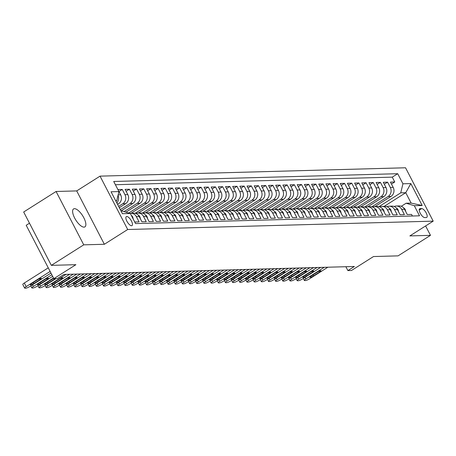 <?xml version="1.0" encoding="UTF-8"?>
<svg xmlns="http://www.w3.org/2000/svg" width="456" height="456" viewBox="0 0 456 456"><rect width="100%" height="100%" fill="white"/><g stroke="black" fill="none" stroke-linecap="round" stroke-linejoin="round"><path stroke-width="0.68" d="M84.024 227.134A10.619 4.047 57.7 0 0 84.919 226.877A10.619 4.047 57.7 0 0 83.266 216.754A10.619 4.047 57.7 0 0 74.453 208.677A10.619 4.047 57.7 0 0 73.558 208.933A10.619 4.047 57.7 0 0 75.206 219.057A10.619 4.047 57.7 0 0 84.024 227.134M131.567 225.743A5.312 2.023 57.7 0 0 132.012 225.612A5.312 2.023 57.7 0 0 131.185 220.55A5.312 2.023 57.7 0 0 126.779 216.509A5.312 2.023 57.7 0 0 126.335 216.64A5.312 2.023 57.7 0 0 127.156 221.701A5.312 2.023 57.7 0 0 131.567 225.743M29.48 223.201L26.197 225.281L53.859 278.639L57.445 278.542L63.925 274.438L354.369 266.486L347.888 270.59L351.473 270.493L373.51 256.54L398.071 255.867L430.481 235.347L425.608 225.948M56.082 191.48L23.672 212L51.334 265.358L83.744 244.838L104.361 244.273L127.697 229.505L100.035 176.141L76.705 190.916L56.082 191.48L83.744 244.838M127.697 229.505L433.2 221.143L405.544 167.779L100.035 176.141M131.989 216.742L134.759 222.004L139.063 221.884L136.333 216.623L139.205 216.543A6.64 5.985 -91.6 0 0 133.836 213.191L130.969 213.271A6.64 5.985 88.4 0 1 136.333 216.623M139.205 216.543L141.93 221.81L146.233 221.69L143.509 216.423L146.376 216.349A6.64 5.985 -91.6 0 0 141.007 212.998L138.139 213.072A6.64 5.985 88.4 0 1 143.509 216.423M146.376 216.349L149.101 221.61L153.404 221.491L150.679 216.23L153.547 216.15A6.64 5.985 -91.6 0 0 148.177 212.798L145.31 212.878A6.64 5.985 88.4 0 1 150.679 216.23M153.547 216.15L156.277 221.416L160.58 221.297L157.85 216.036L160.717 215.956A6.64 5.985 -91.6 0 0 155.348 212.604L152.481 212.678A6.64 5.985 88.4 0 1 157.85 216.036M160.717 215.956L163.447 221.217L167.751 221.103L165.021 215.836L167.888 215.756A6.64 5.985 -91.6 0 0 162.524 212.405L159.651 212.485A6.64 5.985 88.4 0 1 165.021 215.836M167.888 215.756L170.618 221.023L174.922 220.903L172.191 215.642L175.058 215.563A6.64 5.985 -91.6 0 0 169.695 212.211L166.828 212.291A6.64 5.985 88.4 0 1 172.191 215.642M175.058 215.563L177.789 220.824L182.092 220.71L179.362 215.443L182.235 215.363A6.64 5.985 -91.6 0 0 176.865 212.011L173.998 212.091A6.64 5.985 88.4 0 1 179.362 215.443M182.235 215.363L184.959 220.63L189.263 220.51L186.532 215.249L189.405 215.169A6.64 5.985 -91.6 0 0 184.036 211.818L181.169 211.897A6.64 5.985 88.4 0 1 186.532 215.249M189.405 215.169L192.13 220.43L196.433 220.316L193.709 215.05L196.576 214.975A6.64 5.985 -91.6 0 0 191.206 211.618L188.339 211.698A6.64 5.985 88.4 0 1 193.709 215.05M196.576 214.975L199.306 220.237L203.604 220.117L200.879 214.856L203.746 214.776A6.64 5.985 -91.6 0 0 198.377 211.424L195.51 211.504A6.64 5.985 88.4 0 1 200.879 214.856M203.746 214.776L206.477 220.043L210.78 219.923L208.05 214.656L210.917 214.582A6.64 5.985 -91.6 0 0 205.553 211.231L202.681 211.305A6.64 5.985 88.4 0 1 208.05 214.656M210.917 214.582L213.647 219.843L217.951 219.729L215.221 214.462L218.088 214.383A6.64 5.985 -91.6 0 0 212.724 211.031L209.851 211.111A6.64 5.985 88.4 0 1 215.221 214.462M218.088 214.383L220.818 219.649L225.121 219.53L222.391 214.269L225.258 214.189A6.64 5.985 -91.6 0 0 219.895 210.837L217.027 210.911A6.64 5.985 88.4 0 1 222.391 214.269M225.258 214.189L227.989 219.45L232.292 219.336L229.562 214.069L232.435 213.989A6.64 5.985 -91.6 0 0 227.065 210.638L224.198 210.718A6.64 5.985 88.4 0 1 229.562 214.069M232.435 213.989L235.159 219.256L239.463 219.136L236.732 213.875L239.605 213.796A6.64 5.985 -91.6 0 0 234.236 210.444L231.369 210.524A6.64 5.985 88.4 0 1 236.732 213.875M239.605 213.796L242.33 219.057L246.633 218.943L243.909 213.676L246.776 213.602A6.64 5.985 -91.6 0 0 241.406 210.244L238.539 210.324A6.64 5.985 88.4 0 1 243.909 213.676M246.776 213.602L249.506 218.863L253.804 218.743L251.079 213.482L253.946 213.402A6.64 5.985 -91.6 0 0 248.577 210.051L245.71 210.13A6.64 5.985 88.4 0 1 251.079 213.482M253.946 213.402L256.677 218.669L260.98 218.549L258.25 213.283L261.117 213.208A6.64 5.985 -91.6 0 0 255.753 209.851L252.88 209.931A6.64 5.985 88.4 0 1 258.25 213.283M261.117 213.208L263.847 218.47L268.151 218.35L265.42 213.089L268.288 213.009A6.64 5.985 -91.6 0 0 262.924 209.657L260.051 209.737A6.64 5.985 88.4 0 1 265.42 213.089M268.288 213.009L271.018 218.276L275.321 218.156L272.591 212.895L275.458 212.815A6.64 5.985 -91.6 0 0 270.094 209.464L267.227 209.538A6.64 5.985 88.4 0 1 272.591 212.895M275.458 212.815L278.188 218.076L282.492 217.962L279.762 212.695L282.635 212.616A6.64 5.985 -91.6 0 0 277.265 209.264L274.398 209.344A6.64 5.985 88.4 0 1 279.762 212.695M282.635 212.616L285.359 217.882L289.663 217.763L286.938 212.502L289.805 212.422A6.64 5.985 -91.6 0 0 284.436 209.07L281.569 209.15A6.64 5.985 88.4 0 1 286.938 212.502M289.805 212.422L292.53 217.683L296.833 217.569L294.109 212.302L296.976 212.222A6.64 5.985 -91.6 0 0 291.606 208.871L288.739 208.951A6.64 5.985 88.4 0 1 294.109 212.302M296.976 212.222L299.706 217.489L304.004 217.369L301.279 212.108L304.146 212.029A6.64 5.985 -91.6 0 0 298.777 208.677L295.91 208.757A6.64 5.985 88.4 0 1 301.279 212.108M304.146 212.029L306.877 217.29L311.18 217.176L308.45 211.909L311.317 211.835A6.64 5.985 -91.6 0 0 305.953 208.477L303.08 208.557A6.64 5.985 88.4 0 1 308.45 211.909M311.317 211.835L314.047 217.096L318.351 216.976L315.62 211.715L318.487 211.635A6.64 5.985 -91.6 0 0 313.124 208.284L310.257 208.363A6.64 5.985 88.4 0 1 315.62 211.715M318.487 211.635L321.218 216.902L325.521 216.782L322.791 211.516L325.664 211.441A6.64 5.985 -91.6 0 0 320.294 208.09L317.427 208.164A6.64 5.985 88.4 0 1 322.791 211.516M325.664 211.441L328.388 216.703L332.692 216.589L329.962 211.322L332.834 211.242A6.64 5.985 -91.6 0 0 327.465 207.89L324.598 207.97A6.64 5.985 88.4 0 1 329.962 211.322M332.834 211.242L335.559 216.509L339.862 216.389L337.138 211.128L340.005 211.048A6.64 5.985 -91.6 0 0 334.636 207.697L331.768 207.771A6.64 5.985 88.4 0 1 337.138 211.128M340.005 211.048L342.735 216.309L347.033 216.195L344.308 210.928L347.176 210.849A6.64 5.985 -91.6 0 0 341.806 207.497L338.939 207.577A6.64 5.985 88.4 0 1 344.308 210.928M347.176 210.849L349.906 216.115L354.209 215.996L351.479 210.735L354.346 210.655A6.64 5.985 -91.6 0 0 348.982 207.303L346.11 207.383A6.64 5.985 88.4 0 1 351.479 210.735M354.346 210.655L357.077 215.916L361.38 215.802L358.65 210.535L361.517 210.455A6.64 5.985 -91.6 0 0 356.153 207.104L353.28 207.184A6.64 5.985 88.4 0 1 358.65 210.535M361.517 210.455L364.247 215.722L368.551 215.602L365.82 210.341L368.687 210.262A6.64 5.985 -91.6 0 0 363.324 206.91L360.457 206.99A6.64 5.985 88.4 0 1 365.82 210.341M368.687 210.262L371.418 215.528L375.721 215.409L372.991 210.142L375.864 210.068A6.64 5.985 -91.6 0 0 370.494 206.71L367.627 206.79A6.64 5.985 88.4 0 1 372.991 210.142M375.864 210.068L378.588 215.329L382.892 215.209L380.161 209.948L383.034 209.868A6.64 5.985 -91.6 0 0 377.665 206.517L374.798 206.596A6.64 5.985 88.4 0 1 380.161 209.948M383.034 209.868L385.759 215.135L390.062 215.015L387.338 209.754L390.205 209.674A6.64 5.985 -91.6 0 0 384.835 206.323L381.968 206.397A6.64 5.985 88.4 0 1 387.338 209.754M390.205 209.674L392.935 214.936L397.233 214.822L394.508 209.555L397.375 209.475A6.64 5.985 -91.6 0 0 392.006 206.123L389.139 206.203A6.64 5.985 88.4 0 1 394.508 209.555M397.375 209.475L400.106 214.742L404.409 214.622L401.679 209.361A6.64 5.985 -91.6 0 0 396.31 206.009A6.64 5.985 -91.6 0 0 394.172 206.511M374.906 206.591L390.991 196.411A6.64 5.985 -91.6 0 0 393.186 187.359L390.456 182.098L394.759 181.978L391.476 184.059M371.782 206.83L388.119 196.49A6.64 5.985 -91.6 0 0 390.313 187.439L387.589 182.172L384.3 184.252M387.589 182.172L383.285 182.292L386.015 187.558A6.64 5.985 -91.6 0 1 383.815 196.61L367.735 206.79M360.565 206.984L376.645 196.804A6.64 5.985 -91.6 0 0 378.839 187.752L376.114 182.491L380.418 182.371L377.129 184.452M353.394 207.184L369.474 196.998A6.64 5.985 -91.6 0 0 371.668 187.946L368.944 182.685L373.242 182.565L369.958 184.646M346.224 207.377L362.303 197.197A6.64 5.985 -91.6 0 0 364.498 188.146L361.768 182.879L366.071 182.765L362.788 184.845M339.047 207.571L355.133 197.391A6.64 5.985 -91.6 0 0 357.327 188.339L354.597 183.078L358.9 182.959L355.617 185.039M331.877 207.771L347.962 197.59A6.64 5.985 -91.6 0 0 350.157 188.539L347.426 183.272L351.73 183.158L348.447 185.239M324.706 207.964L340.792 197.784A6.64 5.985 -91.6 0 0 342.986 188.733L340.256 183.472L344.559 183.352L341.27 185.432M317.536 208.164L333.615 197.984A6.64 5.985 -91.6 0 0 335.815 188.932L333.085 183.665L337.389 183.551L334.1 185.626M310.365 208.358L326.445 198.178A6.64 5.985 -91.6 0 0 328.639 189.126L325.915 183.865L330.218 183.745L326.929 185.826M303.194 208.557L319.274 198.377A6.64 5.985 -91.6 0 0 321.469 189.325L318.744 184.059L323.042 183.939L319.759 186.019M296.024 208.751L312.103 198.571A6.64 5.985 -91.6 0 0 314.298 189.519L311.568 184.258L315.871 184.138L312.588 186.219M288.847 208.951L304.933 198.765A6.64 5.985 -91.6 0 0 307.127 189.713L304.397 184.452L308.701 184.332L305.417 186.413M281.677 209.144L297.762 198.964A6.64 5.985 -91.6 0 0 299.957 189.913L297.226 184.646L301.53 184.532L298.247 186.612M274.506 209.338L290.586 199.158A6.64 5.985 -91.6 0 0 292.786 190.106L290.056 184.845L294.359 184.726L291.07 186.806M267.336 209.538L283.415 199.357A6.64 5.985 -91.6 0 0 285.616 190.306L282.885 185.039L287.189 184.925L283.9 187.006M260.165 209.731L276.245 199.551A6.64 5.985 -91.6 0 0 278.439 190.5L275.715 185.239L280.018 185.119L276.729 187.199M252.994 209.931L269.074 199.751A6.64 5.985 -91.6 0 0 271.269 190.699L268.544 185.432L272.842 185.313L269.559 187.393M245.824 210.125L261.904 199.945A6.64 5.985 -91.6 0 0 264.098 190.893L261.368 185.632L265.671 185.512L262.388 187.593M238.648 210.324L254.733 200.138A6.64 5.985 -91.6 0 0 256.927 191.087L254.197 185.826L258.501 185.706L255.217 187.786M231.477 210.518L247.562 200.338A6.64 5.985 -91.6 0 0 249.757 191.286L247.027 186.019L251.33 185.905L248.047 187.986M224.306 210.712L240.386 200.532A6.64 5.985 -91.6 0 0 242.586 191.48L239.856 186.219L244.159 186.099L240.871 188.18M217.136 210.911L233.215 200.731A6.64 5.985 -91.6 0 0 235.41 191.68L232.685 186.413L236.989 186.299L233.7 188.379M209.965 211.105L226.045 200.925A6.64 5.985 -91.6 0 0 228.239 191.873L225.515 186.612L229.818 186.493L226.529 188.573M202.795 211.305L218.874 201.124A6.64 5.985 -91.6 0 0 221.069 192.073L218.338 186.806L222.642 186.692L219.359 188.767M195.618 211.498L211.704 201.318A6.64 5.985 -91.6 0 0 213.898 192.267L211.168 187.006L215.471 186.886L212.188 188.966M188.448 211.698L204.533 201.518A6.64 5.985 -91.6 0 0 206.728 192.466L203.997 187.199L208.301 187.08L205.018 189.16M181.277 211.892L197.362 201.712A6.64 5.985 -91.6 0 0 199.557 192.66L196.827 187.399L201.13 187.279L197.841 189.36M174.106 212.091L190.186 201.905A6.64 5.985 -91.6 0 0 192.386 192.854L189.656 187.593L193.96 187.473L190.671 189.553M166.936 212.285L183.016 202.105A6.64 5.985 -91.6 0 0 185.21 193.053L182.485 187.786L186.789 187.672L183.5 189.753M159.765 212.479L175.845 202.299A6.64 5.985 -91.6 0 0 178.04 193.247L175.315 187.986L179.613 187.866L176.329 189.947M152.595 212.678L168.674 202.498A6.64 5.985 -91.6 0 0 170.869 193.447L168.139 188.18L172.442 188.066L169.159 190.146M145.418 212.872L161.504 202.692A6.64 5.985 -91.6 0 0 163.698 193.64L160.968 188.379L165.271 188.26L161.988 190.34M138.248 213.072L154.333 202.891A6.64 5.985 -91.6 0 0 156.528 193.84L153.797 188.573L158.101 188.453L154.818 190.534M131.077 213.265L147.163 203.085A6.64 5.985 -91.6 0 0 149.357 194.034L146.627 188.773L150.93 188.653L147.641 190.733M125.953 212.165L139.986 203.279A6.64 5.985 -91.6 0 0 142.186 194.233L139.456 188.966L143.76 188.847L140.471 190.927M120.994 210.963L132.816 203.479A6.64 5.985 -91.6 0 0 135.01 194.427L132.286 189.16L136.589 189.046L133.3 191.127M119.301 207.691L125.645 203.672A6.64 5.985 -91.6 0 0 127.84 194.621L125.115 189.36L129.413 189.24L126.13 191.32M117.602 204.419L118.474 203.872A6.64 5.985 -91.6 0 0 120.669 194.82L117.939 189.553L122.242 189.44L118.959 191.52M421.675 208.586L420.096 208.626A5.141 1.961 57.7 0 0 419.662 208.751A5.141 1.961 57.7 0 0 420.46 213.659A5.141 1.961 57.7 0 0 424.73 217.569L426.309 217.529A5.141 1.961 57.7 0 0 426.742 217.404A5.141 1.961 57.7 0 0 425.944 212.496A5.141 1.961 57.7 0 0 421.675 208.586L419.212 210.148M121.034 211.031L122.128 211.003L130.308 213.488L135.54 223.582L419.526 215.813L414.293 205.713L406.119 203.228L401.286 206.289M130.308 213.488L122.419 213.704L111.053 191.782L118.942 191.571L113.709 181.471L397.7 173.702L402.933 183.796L410.822 183.58L422.182 205.502L414.293 205.713M118.623 206.386L122.778 203.752L125.645 203.672M120.316 209.652L129.949 203.558L132.816 203.479M124.1 211.601L137.119 203.359L139.986 203.279M128.734 213.015L144.29 203.165L147.163 203.085M135.124 213.311L151.46 202.966L154.333 202.891M142.295 213.112L158.637 202.772L161.504 202.692M149.465 212.918L165.807 202.572L168.674 202.498M156.642 212.724L172.978 202.379L175.845 202.299M163.812 212.524L180.148 202.185L183.016 202.105M170.983 212.331L187.319 201.985L190.186 201.905M178.153 212.131L194.49 201.791L197.362 201.712M185.324 211.937L201.66 201.592L204.533 201.518M192.495 211.738L208.837 201.398L211.704 201.318M199.671 211.544L216.007 201.199L218.874 201.124M206.842 211.35L223.178 201.005L226.045 200.925M214.012 211.151L230.348 200.811L233.215 200.731M221.183 210.957L237.519 200.611L240.386 200.532M228.353 210.757L244.69 200.418L247.562 200.338M235.524 210.564L251.86 200.218L254.733 200.138M242.695 210.364L259.036 200.024L261.904 199.945M249.871 210.17L266.207 199.825L269.074 199.751M257.041 209.971L273.378 199.631L276.245 199.551M264.212 209.777L280.548 199.432L283.415 199.357M271.383 209.583L287.719 199.238L290.586 199.158M278.553 209.384L294.889 199.044L297.762 198.964M285.724 209.19L302.066 198.844L304.933 198.765M292.894 208.99L309.236 198.651L312.103 198.571M300.071 208.797L316.407 198.451L319.274 198.377M307.241 208.597L323.578 198.257L326.445 198.178M314.412 208.403L330.748 198.058L333.615 197.984M321.583 208.21L337.919 197.864L340.792 197.784M328.753 208.01L345.089 197.67L347.962 197.59M335.924 207.816L352.266 197.471L355.133 197.391M343.094 207.617L359.436 197.277L362.303 197.197M350.271 207.423L366.607 197.077L369.474 196.998M357.441 207.224L373.777 196.884L376.645 196.804M364.612 207.03L380.948 196.684L383.815 196.61M394.759 181.978L392.257 177.145L115.396 184.726M122.242 189.44L124.972 194.701A6.64 5.985 88.4 0 1 122.778 203.752M129.413 189.24L132.143 194.507A6.64 5.985 88.4 0 1 129.949 203.558M136.589 189.046L139.314 194.307A6.64 5.985 88.4 0 1 137.119 203.359M143.76 188.847L146.484 194.113A6.64 5.985 88.4 0 1 144.29 203.165M150.93 188.653L153.661 193.914A6.64 5.985 88.4 0 1 151.46 202.966M158.101 188.453L160.831 193.72A6.64 5.985 88.4 0 1 158.637 202.772M165.271 188.26L168.002 193.526A6.64 5.985 88.4 0 1 165.807 202.572M172.442 188.066L175.172 193.327A6.64 5.985 88.4 0 1 172.978 202.379M179.613 187.866L182.343 193.133A6.64 5.985 88.4 0 1 180.148 202.185M186.789 187.672L189.514 192.934A6.64 5.985 88.4 0 1 187.319 201.985M193.96 187.473L196.684 192.74A6.64 5.985 88.4 0 1 194.49 201.791M201.13 187.279L203.86 192.54A6.64 5.985 88.4 0 1 201.66 201.592M208.301 187.08L211.031 192.346A6.64 5.985 88.4 0 1 208.837 201.398M215.471 186.886L218.202 192.147A6.64 5.985 88.4 0 1 216.007 201.199M222.642 186.692L225.372 191.953A6.64 5.985 88.4 0 1 223.178 201.005M229.818 186.493L232.543 191.759A6.64 5.985 88.4 0 1 230.348 200.811M236.989 186.299L239.713 191.56A6.64 5.985 88.4 0 1 237.519 200.611M244.159 186.099L246.884 191.366A6.64 5.985 88.4 0 1 244.69 200.418M251.33 185.905L254.06 191.167A6.64 5.985 88.4 0 1 251.86 200.218M258.501 185.706L261.231 190.973A6.64 5.985 88.4 0 1 259.036 200.024M265.671 185.512L268.402 190.773A6.64 5.985 88.4 0 1 266.207 199.825M272.842 185.313L275.572 190.579A6.64 5.985 88.4 0 1 273.378 199.631M280.018 185.119L282.743 190.386A6.64 5.985 88.4 0 1 280.548 199.432M287.189 184.925L289.913 190.186A6.64 5.985 88.4 0 1 287.719 199.238M294.359 184.726L297.09 189.992A6.64 5.985 88.4 0 1 294.889 199.044M301.53 184.532L304.26 189.793A6.64 5.985 88.4 0 1 302.066 198.844M308.701 184.332L311.431 189.599A6.64 5.985 88.4 0 1 309.236 198.651M315.871 184.138L318.601 189.4A6.64 5.985 88.4 0 1 316.407 198.451M323.042 183.939L325.772 189.206A6.64 5.985 88.4 0 1 323.578 198.257M330.218 183.745L332.943 189.006A6.64 5.985 88.4 0 1 330.748 198.058M337.389 183.551L340.113 188.812A6.64 5.985 88.4 0 1 337.919 197.864M344.559 183.352L347.29 188.619A6.64 5.985 88.4 0 1 345.089 197.67M351.73 183.158L354.46 188.419A6.64 5.985 88.4 0 1 352.266 197.471M358.9 182.959L361.631 188.225A6.64 5.985 88.4 0 1 359.436 197.277M366.071 182.765L368.801 188.026A6.64 5.985 88.4 0 1 366.607 197.077M373.242 182.565L375.972 187.832A6.64 5.985 88.4 0 1 373.777 196.884M380.418 182.371L383.143 187.633A6.64 5.985 88.4 0 1 380.948 196.684M412.395 216.007L411.58 214.428L407.276 214.542L404.546 209.281A6.64 5.985 -91.6 0 0 399.182 205.93L396.31 206.009M406.119 203.228L411.141 203.091L405.754 192.711L400.738 192.848L402.933 183.796M384.231 206.34L405.754 192.711L410.822 183.58M378.953 206.636L400.738 192.848M53.859 278.639L75.895 264.685L51.334 265.358M433.2 221.143L409.864 235.912L430.481 235.347M345.882 266.72L347.888 270.59M115.909 201.153L116.747 200.617L115.647 200.651M392.257 177.145L397.7 173.702M387.001 206.705A6.64 5.985 88.4 0 1 389.139 206.203M379.831 206.904A6.64 5.985 88.4 0 1 381.968 206.397M372.66 207.098A6.64 5.985 88.4 0 1 374.798 206.596M365.484 207.292A6.64 5.985 88.4 0 1 367.627 206.79M358.313 207.491A6.64 5.985 88.4 0 1 360.457 206.99M351.143 207.685A6.64 5.985 88.4 0 1 353.28 207.184M343.972 207.885A6.64 5.985 88.4 0 1 346.11 207.383M336.802 208.078A6.64 5.985 88.4 0 1 338.939 207.577M329.631 208.278A6.64 5.985 88.4 0 1 331.768 207.771M322.455 208.472A6.64 5.985 88.4 0 1 324.598 207.97M315.284 208.671A6.64 5.985 88.4 0 1 317.427 208.164M308.113 208.865A6.64 5.985 88.4 0 1 310.257 208.363M300.943 209.059A6.64 5.985 88.4 0 1 303.08 208.557M293.772 209.258A6.64 5.985 88.4 0 1 295.91 208.757M286.602 209.452A6.64 5.985 88.4 0 1 288.739 208.951M279.431 209.652A6.64 5.985 88.4 0 1 281.569 209.15M272.255 209.845A6.64 5.985 88.4 0 1 274.398 209.344M265.084 210.045A6.64 5.985 88.4 0 1 267.227 209.538M257.914 210.239A6.64 5.985 88.4 0 1 260.051 209.737M250.743 210.433A6.64 5.985 88.4 0 1 252.88 209.931M243.572 210.632A6.64 5.985 88.4 0 1 245.71 210.13M236.402 210.826A6.64 5.985 88.4 0 1 238.539 210.324M229.231 211.025A6.64 5.985 88.4 0 1 231.369 210.524M222.055 211.219A6.64 5.985 88.4 0 1 224.198 210.718M214.884 211.419A6.64 5.985 88.4 0 1 217.027 210.911M207.714 211.612A6.64 5.985 88.4 0 1 209.851 211.111M200.543 211.812A6.64 5.985 88.4 0 1 202.681 211.305M193.372 212.006A6.64 5.985 88.4 0 1 195.51 211.504M186.202 212.2A6.64 5.985 88.4 0 1 188.339 211.698M179.031 212.399A6.64 5.985 88.4 0 1 181.169 211.897M171.855 212.593A6.64 5.985 88.4 0 1 173.998 212.091M164.684 212.792A6.64 5.985 88.4 0 1 166.828 212.291M157.514 212.986A6.64 5.985 88.4 0 1 159.651 212.485M150.343 213.186A6.64 5.985 88.4 0 1 152.481 212.678M143.173 213.38A6.64 5.985 88.4 0 1 145.31 212.878M136.002 213.573A6.64 5.985 88.4 0 1 138.139 213.072M129.977 213.391A6.64 5.985 88.4 0 1 130.969 213.271M132.029 216.742A6.64 5.985 -91.6 0 0 131.67 216.127M118.942 191.571L116.747 200.617M118.024 195.367A6.64 5.985 88.4 0 1 116.827 202.92M411.141 203.091L422.182 205.502M104.361 244.273L76.705 190.916M405.823 211.738L405.224 209.515A4.395 3.967 -91.6 0 0 403.486 207.782M327.858 267.21L309.453 278.861A3.317 0.678 152.6 0 1 305.429 280.543L304.711 280.565A3.317 0.678 152.6 0 1 304.357 280.451A3.317 0.678 152.6 0 1 305.868 278.958L324.273 267.307M313.477 275.926A2.656 0.541 -27.4 0 1 309.972 277.18A2.656 0.541 -27.4 0 1 311.18 275.988L317.404 272.05A2.656 0.541 -27.4 0 1 320.91 270.796A2.656 0.541 -27.4 0 1 319.696 271.987L313.477 275.926L312.93 274.877M398.652 211.937L398.054 209.714A4.395 3.967 -91.6 0 0 396.315 207.976M320.688 267.41L302.282 279.061A3.317 0.678 152.6 0 1 298.252 280.742L297.54 280.759A3.317 0.678 152.6 0 1 297.187 280.645A3.317 0.678 152.6 0 1 298.697 279.157L317.102 267.507M306.301 276.119A2.656 0.541 -27.4 0 1 302.801 277.373A2.656 0.541 -27.4 0 1 304.01 276.182L310.234 272.243A2.656 0.541 -27.4 0 1 313.734 270.989A2.656 0.541 -27.4 0 1 312.525 272.181L306.301 276.119L305.759 275.076M391.476 212.131L390.883 209.908A4.395 3.967 -91.6 0 0 389.145 208.17M313.511 267.604L295.112 279.254A3.317 0.678 152.6 0 1 291.082 280.936L290.364 280.953A3.317 0.678 152.6 0 1 290.01 280.839A3.317 0.678 152.6 0 1 291.526 279.351L309.926 267.7M299.13 276.319A2.656 0.541 -27.4 0 1 295.625 277.573A2.656 0.541 -27.4 0 1 296.839 276.382L303.058 272.443A2.656 0.541 -27.4 0 1 306.563 271.189A2.656 0.541 -27.4 0 1 305.355 272.38L299.13 276.319L298.589 275.27M384.305 212.325L383.713 210.108A4.395 3.967 -91.6 0 0 381.974 208.369M306.341 267.803L287.941 279.454A3.317 0.678 152.6 0 1 283.911 281.13L283.193 281.152A3.317 0.678 152.6 0 1 282.84 281.038A3.317 0.678 152.6 0 1 284.356 279.551L302.755 267.9M291.96 276.513A2.656 0.541 -27.4 0 1 288.454 277.767A2.656 0.541 -27.4 0 1 289.668 276.575L295.887 272.637A2.656 0.541 -27.4 0 1 299.392 271.383A2.656 0.541 -27.4 0 1 298.184 272.574L291.96 276.513L291.418 275.47M377.135 212.524L376.542 210.301A4.395 3.967 -91.6 0 0 374.798 208.563M299.17 267.997L280.765 279.648A3.317 0.678 152.6 0 1 276.741 281.329L276.022 281.346A3.317 0.678 152.6 0 1 275.669 281.232A3.317 0.678 152.6 0 1 277.18 279.745L295.585 268.094M284.789 276.712A2.656 0.541 -27.4 0 1 281.284 277.966A2.656 0.541 -27.4 0 1 282.492 276.775L288.716 272.836A2.656 0.541 -27.4 0 1 292.222 271.582A2.656 0.541 -27.4 0 1 291.013 272.773L284.789 276.712L284.248 275.663M369.964 212.718L369.366 210.495A4.395 3.967 -91.6 0 0 367.627 208.762M292 268.191L273.594 279.841A3.317 0.678 152.6 0 1 269.57 281.523L268.852 281.546A3.317 0.678 152.6 0 1 268.498 281.432A3.317 0.678 152.6 0 1 270.009 279.944L288.414 268.293M277.618 276.906A2.656 0.541 -27.4 0 1 274.113 278.16A2.656 0.541 -27.4 0 1 275.321 276.969L281.546 273.03A2.656 0.541 -27.4 0 1 285.051 271.776A2.656 0.541 -27.4 0 1 283.843 272.967L277.618 276.906L277.077 275.863M362.794 212.918L362.195 210.695A4.395 3.967 -91.6 0 0 360.457 208.956M284.829 268.39L266.424 280.041A3.317 0.678 152.6 0 1 262.399 281.722L261.681 281.74A3.317 0.678 152.6 0 1 261.328 281.626A3.317 0.678 152.6 0 1 262.838 280.138L281.244 268.487M270.448 277.105A2.656 0.541 -27.4 0 1 266.942 278.359A2.656 0.541 -27.4 0 1 268.151 277.168L274.375 273.229A2.656 0.541 -27.4 0 1 277.881 271.975A2.656 0.541 -27.4 0 1 276.667 273.167L270.448 277.105L269.906 276.057M355.623 213.112L355.024 210.889A4.395 3.967 -91.6 0 0 353.286 209.156M277.658 268.584L259.253 280.235A3.317 0.678 152.6 0 1 255.229 281.916L254.511 281.939A3.317 0.678 152.6 0 1 254.157 281.825A3.317 0.678 152.6 0 1 255.668 280.337L274.073 268.687M263.277 277.299A2.656 0.541 -27.4 0 1 259.772 278.553A2.656 0.541 -27.4 0 1 260.98 277.362L267.205 273.423A2.656 0.541 -27.4 0 1 270.704 272.169A2.656 0.541 -27.4 0 1 269.496 273.361L263.277 277.299L262.73 276.25M348.447 213.311L347.854 211.088A4.395 3.967 -91.6 0 0 346.115 209.35M270.488 268.784L252.082 280.434A3.317 0.678 152.6 0 1 248.053 282.116L247.34 282.133A3.317 0.678 152.6 0 1 246.981 282.019A3.317 0.678 152.6 0 1 248.497 280.531L266.897 268.88M256.101 277.499A2.656 0.541 -27.4 0 1 252.601 278.747A2.656 0.541 -27.4 0 1 253.81 277.561L260.028 273.617A2.656 0.541 -27.4 0 1 263.534 272.369A2.656 0.541 -27.4 0 1 262.325 273.554L256.101 277.499L255.559 276.45M341.276 213.505L340.683 211.282A4.395 3.967 -91.6 0 0 338.945 209.543M263.311 268.977L244.912 280.628A3.317 0.678 152.6 0 1 240.882 282.31L240.164 282.332A3.317 0.678 152.6 0 1 239.81 282.218A3.317 0.678 152.6 0 1 241.327 280.725L259.726 269.074M248.93 277.693A2.656 0.541 -27.4 0 1 245.425 278.947A2.656 0.541 -27.4 0 1 246.639 277.755L252.858 273.817A2.656 0.541 -27.4 0 1 256.363 272.563A2.656 0.541 -27.4 0 1 255.155 273.754L248.93 277.693L248.389 276.644M334.105 213.699L333.513 211.481A4.395 3.967 -91.6 0 0 331.774 209.743M256.141 269.177L237.741 280.828A3.317 0.678 152.6 0 1 233.711 282.509L232.993 282.526A3.317 0.678 152.6 0 1 232.64 282.412A3.317 0.678 152.6 0 1 234.15 280.924L252.556 269.274M241.76 277.886A2.656 0.541 -27.4 0 1 238.254 279.14A2.656 0.541 -27.4 0 1 239.468 277.949L245.687 274.01A2.656 0.541 -27.4 0 1 249.193 272.756A2.656 0.541 -27.4 0 1 247.984 273.948L241.76 277.886L241.218 276.843M326.935 213.898L326.336 211.675A4.395 3.967 -91.6 0 0 324.598 209.937M248.97 269.371L230.565 281.021A3.317 0.678 152.6 0 1 226.541 282.703L225.823 282.72A3.317 0.678 152.6 0 1 225.469 282.606A3.317 0.678 152.6 0 1 226.98 281.118L245.385 269.467M234.589 278.086A2.656 0.541 -27.4 0 1 231.084 279.34A2.656 0.541 -27.4 0 1 232.292 278.149L238.516 274.21A2.656 0.541 -27.4 0 1 242.022 272.956A2.656 0.541 -27.4 0 1 240.814 274.147L234.589 278.086L234.048 277.037M319.764 214.092L319.166 211.875A4.395 3.967 -91.6 0 0 317.427 210.136M241.8 269.57L223.394 281.221A3.317 0.678 152.6 0 1 219.37 282.897L218.652 282.919A3.317 0.678 152.6 0 1 218.299 282.805A3.317 0.678 152.6 0 1 219.809 281.318L238.214 269.667M227.419 278.28A2.656 0.541 -27.4 0 1 223.913 279.534A2.656 0.541 -27.4 0 1 225.121 278.342L231.346 274.404A2.656 0.541 -27.4 0 1 234.851 273.15A2.656 0.541 -27.4 0 1 233.643 274.341L227.419 278.28L226.877 277.237M312.594 214.291L311.995 212.069A4.395 3.967 -91.6 0 0 310.257 210.33M234.629 269.764L216.224 281.415A3.317 0.678 152.6 0 1 212.2 283.096L211.481 283.113A3.317 0.678 152.6 0 1 211.128 282.999A3.317 0.678 152.6 0 1 212.638 281.512L231.044 269.861M220.248 278.479A2.656 0.541 -27.4 0 1 216.742 279.733A2.656 0.541 -27.4 0 1 217.951 278.542L224.175 274.603A2.656 0.541 -27.4 0 1 227.681 273.349A2.656 0.541 -27.4 0 1 226.467 274.54L220.248 278.479L219.701 277.43M305.423 214.485L304.825 212.262A4.395 3.967 -91.6 0 0 303.086 210.529M227.458 269.958L209.053 281.608A3.317 0.678 152.6 0 1 205.023 283.29L204.311 283.313A3.317 0.678 152.6 0 1 203.957 283.199A3.317 0.678 152.6 0 1 205.468 281.711L223.873 270.06M213.077 278.673A2.656 0.541 -27.4 0 1 209.572 279.927A2.656 0.541 -27.4 0 1 210.78 278.736L217.005 274.797A2.656 0.541 -27.4 0 1 220.505 273.543A2.656 0.541 -27.4 0 1 219.296 274.734L213.077 278.673L212.53 277.63M298.247 214.685L297.654 212.462A4.395 3.967 -91.6 0 0 295.915 210.723M220.282 270.157L201.883 281.808A3.317 0.678 152.6 0 1 197.853 283.489L197.14 283.507A3.317 0.678 152.6 0 1 196.781 283.393A3.317 0.678 152.6 0 1 198.297 281.905L216.697 270.254M205.901 278.873A2.656 0.541 -27.4 0 1 202.401 280.121A2.656 0.541 -27.4 0 1 203.61 278.935L209.828 274.991A2.656 0.541 -27.4 0 1 213.334 273.742A2.656 0.541 -27.4 0 1 212.125 274.928L205.901 278.873L205.36 277.824M291.076 214.879L290.483 212.656A4.395 3.967 -91.6 0 0 288.745 210.923M213.112 270.351L194.712 282.002A3.317 0.678 152.6 0 1 190.682 283.683L189.964 283.706A3.317 0.678 152.6 0 1 189.61 283.592A3.317 0.678 152.6 0 1 191.127 282.104L209.526 270.448M198.73 279.066A2.656 0.541 -27.4 0 1 195.225 280.32A2.656 0.541 -27.4 0 1 196.439 279.129L202.658 275.19A2.656 0.541 -27.4 0 1 206.163 273.936A2.656 0.541 -27.4 0 1 204.955 275.128L198.73 279.066L198.189 278.017M283.906 215.078L283.313 212.855A4.395 3.967 -91.6 0 0 281.569 211.117M205.941 270.55L187.541 282.201A3.317 0.678 152.6 0 1 183.511 283.883L182.793 283.9A3.317 0.678 152.6 0 1 182.44 283.786A3.317 0.678 152.6 0 1 183.95 282.298L202.356 270.647M191.56 279.26A2.656 0.541 -27.4 0 1 188.054 280.514A2.656 0.541 -27.4 0 1 189.263 279.323L195.487 275.384A2.656 0.541 -27.4 0 1 198.993 274.13A2.656 0.541 -27.4 0 1 197.784 275.321L191.56 279.26L191.018 278.217M276.735 215.272L276.136 213.049A4.395 3.967 -91.6 0 0 274.398 211.31M198.77 270.744L180.365 282.395A3.317 0.678 152.6 0 1 176.341 284.077L175.623 284.094A3.317 0.678 152.6 0 1 175.269 283.98A3.317 0.678 152.6 0 1 176.78 282.492L195.185 270.841M184.389 279.46A2.656 0.541 -27.4 0 1 180.884 280.714A2.656 0.541 -27.4 0 1 182.092 279.522L188.317 275.584A2.656 0.541 -27.4 0 1 191.822 274.33A2.656 0.541 -27.4 0 1 190.614 275.521L184.389 279.46L183.848 278.411M269.564 215.466L268.966 213.248A4.395 3.967 -91.6 0 0 267.227 211.51M191.6 270.944L173.195 282.595A3.317 0.678 152.6 0 1 169.17 284.27L168.452 284.293A3.317 0.678 152.6 0 1 168.099 284.179A3.317 0.678 152.6 0 1 169.609 282.691L188.014 271.041M177.219 279.653A2.656 0.541 -27.4 0 1 173.713 280.907A2.656 0.541 -27.4 0 1 174.922 279.716L181.146 275.777A2.656 0.541 -27.4 0 1 184.651 274.523A2.656 0.541 -27.4 0 1 183.437 275.715L177.219 279.653L176.677 278.61M262.394 215.665L261.795 213.442A4.395 3.967 -91.6 0 0 260.057 211.704M184.429 271.138L166.024 282.788A3.317 0.678 152.6 0 1 162 284.47L161.281 284.487A3.317 0.678 152.6 0 1 160.928 284.373A3.317 0.678 152.6 0 1 162.439 282.885L180.844 271.234M170.048 279.853A2.656 0.541 -27.4 0 1 166.543 281.107A2.656 0.541 -27.4 0 1 167.751 279.916L173.975 275.977A2.656 0.541 -27.4 0 1 177.481 274.723A2.656 0.541 -27.4 0 1 176.267 275.914L170.048 279.853L169.501 278.804M255.223 215.859L254.625 213.636A4.395 3.967 -91.6 0 0 252.886 211.903M177.259 271.331L158.853 282.982A3.317 0.678 152.6 0 1 154.823 284.664L154.111 284.686A3.317 0.678 152.6 0 1 153.757 284.572A3.317 0.678 152.6 0 1 155.268 283.085L173.673 271.434M162.872 280.047A2.656 0.541 -27.4 0 1 159.372 281.301A2.656 0.541 -27.4 0 1 160.58 280.109L166.805 276.171A2.656 0.541 -27.4 0 1 170.305 274.917A2.656 0.541 -27.4 0 1 169.096 276.108L162.872 280.047L162.33 279.004M248.047 216.058L247.454 213.835A4.395 3.967 -91.6 0 0 245.716 212.097M170.082 271.531L151.683 283.182A3.317 0.678 152.6 0 1 147.653 284.863L146.935 284.88A3.317 0.678 152.6 0 1 146.581 284.766A3.317 0.678 152.6 0 1 148.097 283.279L166.497 271.628M155.701 280.246A2.656 0.541 -27.4 0 1 152.196 281.5A2.656 0.541 -27.4 0 1 153.41 280.309L159.629 276.37A2.656 0.541 -27.4 0 1 163.134 275.116A2.656 0.541 -27.4 0 1 161.926 276.308L155.701 280.246L155.16 279.197M240.876 216.252L240.283 214.029A4.395 3.967 -91.6 0 0 238.545 212.296M162.912 271.725L144.512 283.375A3.317 0.678 152.6 0 1 140.482 285.057L139.764 285.08A3.317 0.678 152.6 0 1 139.411 284.966A3.317 0.678 152.6 0 1 140.927 283.478L159.326 271.827M148.531 280.44A2.656 0.541 -27.4 0 1 145.025 281.694A2.656 0.541 -27.4 0 1 146.239 280.503L152.458 276.564A2.656 0.541 -27.4 0 1 155.963 275.31A2.656 0.541 -27.4 0 1 154.755 276.501L148.531 280.44L147.989 279.391M233.706 216.452L233.113 214.229A4.395 3.967 -91.6 0 0 231.369 212.49M155.741 271.924L137.336 283.575A3.317 0.678 152.6 0 1 133.312 285.256L132.593 285.274A3.317 0.678 152.6 0 1 132.24 285.16A3.317 0.678 152.6 0 1 133.75 283.672L152.156 272.021M141.36 280.639A2.656 0.541 -27.4 0 1 137.854 281.888A2.656 0.541 -27.4 0 1 139.063 280.702L145.287 276.758A2.656 0.541 -27.4 0 1 148.793 275.51A2.656 0.541 -27.4 0 1 147.584 276.695L141.36 280.639L140.819 279.591M226.535 216.646L225.937 214.423A4.395 3.967 -91.6 0 0 224.198 212.684M148.57 272.118L130.165 283.769A3.317 0.678 152.6 0 1 126.141 285.45L125.423 285.473A3.317 0.678 152.6 0 1 125.069 285.359A3.317 0.678 152.6 0 1 126.58 283.866L144.985 272.215M134.189 280.833A2.656 0.541 -27.4 0 1 130.684 282.087A2.656 0.541 -27.4 0 1 131.892 280.896L138.117 276.957A2.656 0.541 -27.4 0 1 141.622 275.703A2.656 0.541 -27.4 0 1 140.414 276.895L134.189 280.833L133.648 279.784M219.364 216.839L218.766 214.622A4.395 3.967 -91.6 0 0 217.027 212.884M141.4 272.317L122.995 283.968A3.317 0.678 152.6 0 1 118.97 285.65L118.252 285.667A3.317 0.678 152.6 0 1 117.899 285.553A3.317 0.678 152.6 0 1 119.409 284.065L137.815 272.414M127.019 281.027A2.656 0.541 -27.4 0 1 123.513 282.281A2.656 0.541 -27.4 0 1 124.722 281.09L130.946 277.151A2.656 0.541 -27.4 0 1 134.452 275.897A2.656 0.541 -27.4 0 1 133.237 277.088L127.019 281.027L126.477 279.984M212.194 217.039L211.595 214.816A4.395 3.967 -91.6 0 0 209.857 213.077M134.229 272.511L115.824 284.162A3.317 0.678 152.6 0 1 111.8 285.844L111.082 285.861A3.317 0.678 152.6 0 1 110.728 285.747A3.317 0.678 152.6 0 1 112.239 284.259L130.644 272.608M119.848 281.227A2.656 0.541 -27.4 0 1 116.343 282.481A2.656 0.541 -27.4 0 1 117.551 281.289L123.775 277.351A2.656 0.541 -27.4 0 1 127.281 276.097A2.656 0.541 -27.4 0 1 126.067 277.288L119.848 281.227L119.301 280.178M205.023 217.233L204.425 215.015A4.395 3.967 -91.6 0 0 202.686 213.277M127.059 272.711L108.653 284.362A3.317 0.678 152.6 0 1 104.623 286.037L103.911 286.06A3.317 0.678 152.6 0 1 103.558 285.946A3.317 0.678 152.6 0 1 105.068 284.458L123.468 272.808M112.672 281.42A2.656 0.541 -27.4 0 1 109.172 282.674A2.656 0.541 -27.4 0 1 110.38 281.483L116.605 277.544A2.656 0.541 -27.4 0 1 120.105 276.29A2.656 0.541 -27.4 0 1 118.896 277.482L112.672 281.42L112.13 280.377M197.847 217.432L197.254 215.209A4.395 3.967 -91.6 0 0 195.516 213.471M119.882 272.905L101.483 284.555A3.317 0.678 152.6 0 1 97.453 286.237L96.735 286.254A3.317 0.678 152.6 0 1 96.381 286.14A3.317 0.678 152.6 0 1 97.897 284.652L116.297 273.001M105.501 281.62A2.656 0.541 -27.4 0 1 101.996 282.874A2.656 0.541 -27.4 0 1 103.21 281.683L109.429 277.744A2.656 0.541 -27.4 0 1 112.934 276.49A2.656 0.541 -27.4 0 1 111.726 277.681L105.501 281.62L104.96 280.571M190.676 217.626L190.084 215.403A4.395 3.967 -91.6 0 0 188.345 213.67M112.712 273.098L94.312 284.749A3.317 0.678 152.6 0 1 90.282 286.431L89.564 286.453A3.317 0.678 152.6 0 1 89.211 286.339A3.317 0.678 152.6 0 1 90.727 284.852L109.126 273.201M98.331 281.814A2.656 0.541 -27.4 0 1 94.825 283.068A2.656 0.541 -27.4 0 1 96.039 281.876L102.258 277.938A2.656 0.541 -27.4 0 1 105.763 276.684A2.656 0.541 -27.4 0 1 104.555 277.875L98.331 281.814L97.789 280.771M183.506 217.825L182.913 215.602A4.395 3.967 -91.6 0 0 181.169 213.864M105.541 273.298L87.136 284.949A3.317 0.678 152.6 0 1 83.112 286.63L82.394 286.647A3.317 0.678 152.6 0 1 82.04 286.533A3.317 0.678 152.6 0 1 83.551 285.046L101.956 273.395M91.16 282.013A2.656 0.541 -27.4 0 1 87.655 283.261A2.656 0.541 -27.4 0 1 88.863 282.076L95.087 278.131A2.656 0.541 -27.4 0 1 98.593 276.883A2.656 0.541 -27.4 0 1 97.384 278.069L91.16 282.013L90.619 280.964M176.335 218.019L175.737 215.796A4.395 3.967 -91.6 0 0 173.998 214.063M98.371 273.492L79.965 285.142A3.317 0.678 152.6 0 1 75.941 286.824L75.223 286.847A3.317 0.678 152.6 0 1 74.869 286.733A3.317 0.678 152.6 0 1 76.38 285.245L94.785 273.594M83.989 282.207A2.656 0.541 -27.4 0 1 80.484 283.461A2.656 0.541 -27.4 0 1 81.692 282.27L87.917 278.331A2.656 0.541 -27.4 0 1 91.422 277.077A2.656 0.541 -27.4 0 1 90.214 278.268L83.989 282.207L83.448 281.158M169.165 218.219L168.566 215.996A4.395 3.967 -91.6 0 0 166.828 214.257M91.2 273.691L72.795 285.342A3.317 0.678 152.6 0 1 68.77 287.023L68.052 287.041A3.317 0.678 152.6 0 1 67.699 286.927A3.317 0.678 152.6 0 1 69.209 285.439L87.615 273.788M76.819 282.401A2.656 0.541 -27.4 0 1 73.313 283.655A2.656 0.541 -27.4 0 1 74.522 282.469L80.746 278.525A2.656 0.541 -27.4 0 1 84.252 277.271A2.656 0.541 -27.4 0 1 83.038 278.462L76.819 282.401L76.277 281.358M161.994 218.413L161.395 216.19A4.395 3.967 -91.6 0 0 159.657 214.451M84.029 273.885L65.624 285.536A3.317 0.678 152.6 0 1 61.594 287.217L60.882 287.234A3.317 0.678 152.6 0 1 60.528 287.12A3.317 0.678 152.6 0 1 62.039 285.633L80.444 273.982M69.648 282.6A2.656 0.541 -27.4 0 1 66.143 283.854A2.656 0.541 -27.4 0 1 67.351 282.663L73.576 278.724A2.656 0.541 -27.4 0 1 77.075 277.47A2.656 0.541 -27.4 0 1 75.867 278.662L69.648 282.6L69.101 281.551M154.818 218.606L154.225 216.389A4.395 3.967 -91.6 0 0 152.486 214.651M76.859 274.084L58.453 285.735A3.317 0.678 152.6 0 1 54.424 287.411L53.711 287.434A3.317 0.678 152.6 0 1 53.352 287.32A3.317 0.678 152.6 0 1 54.868 285.832L73.268 274.181M62.472 282.794A2.656 0.541 -27.4 0 1 58.972 284.048A2.656 0.541 -27.4 0 1 60.181 282.857L66.399 278.918A2.656 0.541 -27.4 0 1 69.905 277.664A2.656 0.541 -27.4 0 1 68.696 278.855L62.472 282.794L61.93 281.751M147.647 218.806L147.054 216.583A4.395 3.967 -91.6 0 0 145.316 214.844M69.682 274.278L51.283 285.929A3.317 0.678 152.6 0 1 47.253 287.611L46.535 287.628A3.317 0.678 152.6 0 1 46.181 287.514A3.317 0.678 152.6 0 1 47.698 286.026L66.097 274.375M55.301 282.994A2.656 0.541 -27.4 0 1 51.796 284.248A2.656 0.541 -27.4 0 1 53.01 283.056L59.229 279.118A2.656 0.541 -27.4 0 1 62.734 277.864A2.656 0.541 -27.4 0 1 61.526 279.055L55.301 282.994L54.76 281.945M140.476 219L139.884 216.777A4.395 3.967 -91.6 0 0 138.145 215.044M56.031 278.576L44.112 286.123A3.317 0.678 152.6 0 1 40.082 287.804L39.364 287.827A3.317 0.678 152.6 0 1 39.011 287.713A3.317 0.678 152.6 0 1 40.521 286.225L53.523 277.995M55.233 278.599A2.656 0.541 -27.4 0 1 54.355 279.249L48.131 283.187A2.656 0.541 -27.4 0 1 44.625 284.441A2.656 0.541 -27.4 0 1 45.834 283.25L52.058 279.311A2.656 0.541 -27.4 0 1 53.745 278.422M133.306 219.199L132.707 216.976A4.395 3.967 -91.6 0 0 131.317 215.443M52.674 276.359L36.936 286.322A3.317 0.678 152.6 0 1 32.912 288.004L32.194 288.021A3.317 0.678 152.6 0 1 31.84 287.907A3.317 0.678 152.6 0 1 33.351 286.419L51.83 274.723M40.96 283.387A2.656 0.541 -27.4 0 1 37.455 284.641A2.656 0.541 -27.4 0 1 38.663 283.45L44.887 279.511A2.656 0.541 -27.4 0 1 48.393 278.257A2.656 0.541 -27.4 0 1 47.185 279.448L40.96 283.387L40.419 282.338M50.981 273.087L29.765 286.516A3.317 0.678 152.6 0 1 25.741 288.198L25.023 288.22A3.317 0.678 152.6 0 1 24.67 288.106A3.317 0.678 152.6 0 1 26.18 286.619L50.131 271.451M48.262 267.849L24.31 283.011L26.18 286.619M33.79 283.581A2.656 0.541 -27.4 0 1 30.284 284.835A2.656 0.541 -27.4 0 1 31.492 283.643L37.717 279.705A2.656 0.541 -27.4 0 1 41.222 278.451A2.656 0.541 -27.4 0 1 40.008 279.642L33.79 283.581L33.248 282.538M24.67 288.106L22.8 284.498A3.317 0.678 -27.4 0 1 24.31 283.011M117.334 203.9L118.474 203.872M388.119 196.49L390.991 196.411M390.313 187.439L393.186 187.359M118.138 194.889L120.669 194.82M124.972 194.701L127.84 194.621M132.143 194.507L135.01 194.427M139.314 194.307L142.186 194.233M146.484 194.113L149.357 194.034M153.661 193.914L156.528 193.84M160.831 193.72L163.698 193.64M168.002 193.526L170.869 193.447M175.172 193.327L178.04 193.247M182.343 193.133L185.21 193.053M189.514 192.934L192.386 192.854M196.684 192.74L199.557 192.66M203.86 192.54L206.728 192.466M211.031 192.346L213.898 192.267M218.202 192.147L221.069 192.073M225.372 191.953L228.239 191.873M232.543 191.759L235.41 191.68M239.713 191.56L242.586 191.48M246.884 191.366L249.757 191.286M254.06 191.167L256.927 191.087M261.231 190.973L264.098 190.893M268.402 190.773L271.269 190.699M275.572 190.579L278.439 190.5M282.743 190.386L285.616 190.306M289.913 190.186L292.786 190.106M297.09 189.992L299.957 189.913M304.26 189.793L307.127 189.713M311.431 189.599L314.298 189.519M318.601 189.4L321.469 189.325M325.772 189.206L328.639 189.126M332.943 189.006L335.815 188.932M340.113 188.812L342.986 188.733M347.29 188.619L350.157 188.539M354.46 188.419L357.327 188.339M361.631 188.225L364.498 188.146M368.801 188.026L371.668 187.946M375.972 187.832L378.839 187.752M383.143 187.633L386.015 187.558M401.679 209.361L404.546 209.281M419.366 209.093L420.096 208.626M305.018 277.328L305.868 278.958M404.717 209.6L405.247 209.589M319.696 271.987L319.24 271.098M297.848 277.522L298.697 279.157M397.541 209.8L398.077 209.783M312.525 272.181L312.064 271.297M290.677 277.715L291.526 279.351M390.37 209.994L390.9 209.982M305.355 272.38L304.893 271.491M283.507 277.915L284.356 279.551M383.2 210.193L383.73 210.176M298.184 272.574L297.722 271.685M276.336 278.109L277.18 279.745M376.029 210.387L376.559 210.376M291.013 272.773L290.552 271.884M269.165 278.308L270.009 279.944M368.858 210.586L369.388 210.569M283.843 272.967L283.381 272.078M261.989 278.502L262.838 280.138M361.688 210.78L362.218 210.769M276.667 273.167L276.211 272.278M254.818 278.701L255.668 280.337M354.512 210.98L355.047 210.963M269.496 273.361L269.034 272.471M247.648 278.895L248.497 280.531M347.341 211.174L347.871 211.156M262.325 273.554L261.864 272.671M240.477 279.095L241.327 280.725M340.17 211.367L340.7 211.356M255.155 273.754L254.693 272.865M233.307 279.289L234.15 280.924M333 211.567L333.53 211.55M247.984 273.948L247.522 273.058M226.136 279.482L226.98 281.118M325.829 211.761L326.359 211.749M240.814 274.147L240.352 273.258M218.96 279.682L219.809 281.318M318.658 211.96L319.189 211.943M233.643 274.341L233.181 273.452M211.789 279.876L212.638 281.512M311.488 212.154L312.018 212.143M226.467 274.54L226.011 273.651M204.619 280.075L205.468 281.711M304.312 212.353L304.847 212.336M219.296 274.734L218.834 273.845M197.448 280.269L198.297 281.905M297.141 212.547L297.671 212.536M212.125 274.928L211.664 274.045M190.277 280.469L191.127 282.104M289.97 212.741L290.5 212.73M204.955 275.128L204.493 274.238M183.107 280.662L183.95 282.298M282.8 212.941L283.33 212.923M197.784 275.321L197.323 274.438M175.936 280.856L176.78 282.492M275.629 213.134L276.159 213.123M190.614 275.521L190.152 274.632M168.76 281.056L169.609 282.691M268.459 213.334L268.989 213.317M183.437 275.715L182.981 274.825M161.589 281.249L162.439 282.885M261.288 213.528L261.818 213.516M176.267 275.914L175.811 275.025M154.419 281.449L155.268 283.085M254.112 213.727L254.647 213.71M169.096 276.108L168.635 275.219M147.248 281.643L148.097 283.279M246.941 213.921L247.471 213.91M161.926 276.308L161.464 275.418M140.077 281.842L140.927 283.478M239.77 214.12L240.301 214.103M154.755 276.501L154.293 275.612M132.907 282.036L133.75 283.672M232.6 214.314L233.13 214.297M147.584 276.695L147.123 275.812M125.736 282.235L126.58 283.866M225.429 214.508L225.959 214.497M140.414 276.895L139.952 276.005M118.56 282.429L119.409 284.065M218.259 214.708L218.789 214.69M133.237 277.088L132.781 276.199M111.389 282.623L112.239 284.259M211.082 214.901L211.618 214.89M126.067 277.288L125.611 276.399M104.219 282.823L105.068 284.458M203.912 215.101L204.442 215.084M118.896 277.482L118.435 276.592M97.048 283.016L97.897 284.652M196.741 215.295L197.271 215.283M111.726 277.681L111.264 276.792M89.878 283.216L90.727 284.852M189.571 215.494L190.101 215.477M104.555 277.875L104.093 276.986M82.707 283.41L83.551 285.046M182.4 215.688L182.93 215.677M97.384 278.069L96.923 277.185M75.536 283.609L76.38 285.245M175.229 215.887L175.76 215.87M90.214 278.268L89.752 277.379M68.36 283.803L69.209 285.439M168.059 216.081L168.589 216.064M83.038 278.462L82.582 277.579M61.189 283.997L62.039 285.633M160.882 216.275L161.418 216.264M75.867 278.662L75.405 277.772M54.019 284.196L54.868 285.832M153.712 216.475L154.242 216.457M68.696 278.855L68.235 277.966M46.848 284.39L47.698 286.026M146.541 216.668L147.071 216.657M61.526 279.055L61.064 278.166M39.678 284.59L40.521 286.225M139.371 216.868L139.901 216.851M48.131 283.187L47.589 282.144M54.355 279.249L54.036 278.633M32.507 284.783L33.351 286.419M132.2 217.062L132.73 217.05M47.185 279.448L46.723 278.559M40.008 279.642L39.552 278.753M303.303 278.416L304.357 280.451M296.126 278.61L297.187 280.645M288.956 278.804L290.01 280.839M281.785 279.004L282.84 281.038M274.615 279.197L275.669 281.232M267.444 279.397L268.498 281.432M260.273 279.591L261.328 281.626M253.103 279.79L254.157 281.825M245.926 279.984L246.981 282.019M238.756 280.183L239.81 282.218M231.585 280.377L232.64 282.412M224.415 280.571L225.469 282.606M217.244 280.771L218.299 282.805M210.073 280.964L211.128 282.999M202.903 281.164L203.957 283.199M195.727 281.358L196.781 283.393M188.556 281.557L189.61 283.592M181.385 281.751L182.44 283.786M174.215 281.945L175.269 283.98M167.044 282.144L168.099 284.179M159.874 282.338L160.928 284.373M152.703 282.538L153.757 284.572M145.527 282.731L146.581 284.766M138.356 282.931L139.411 284.966M131.185 283.125L132.24 285.16M124.015 283.324L125.069 285.359M116.844 283.518L117.899 285.553M109.674 283.712L110.728 285.747M102.497 283.911L103.558 285.946M95.327 284.105L96.381 286.14M88.156 284.305L89.211 286.339M80.986 284.498L82.04 286.533M73.815 284.698L74.869 286.733M66.644 284.892L67.699 286.927M59.474 285.085L60.528 287.12M52.297 285.285L53.352 287.32M45.127 285.479L46.181 287.514M37.956 285.678L39.011 287.713M30.786 285.872L31.84 287.907"/></g></svg>
